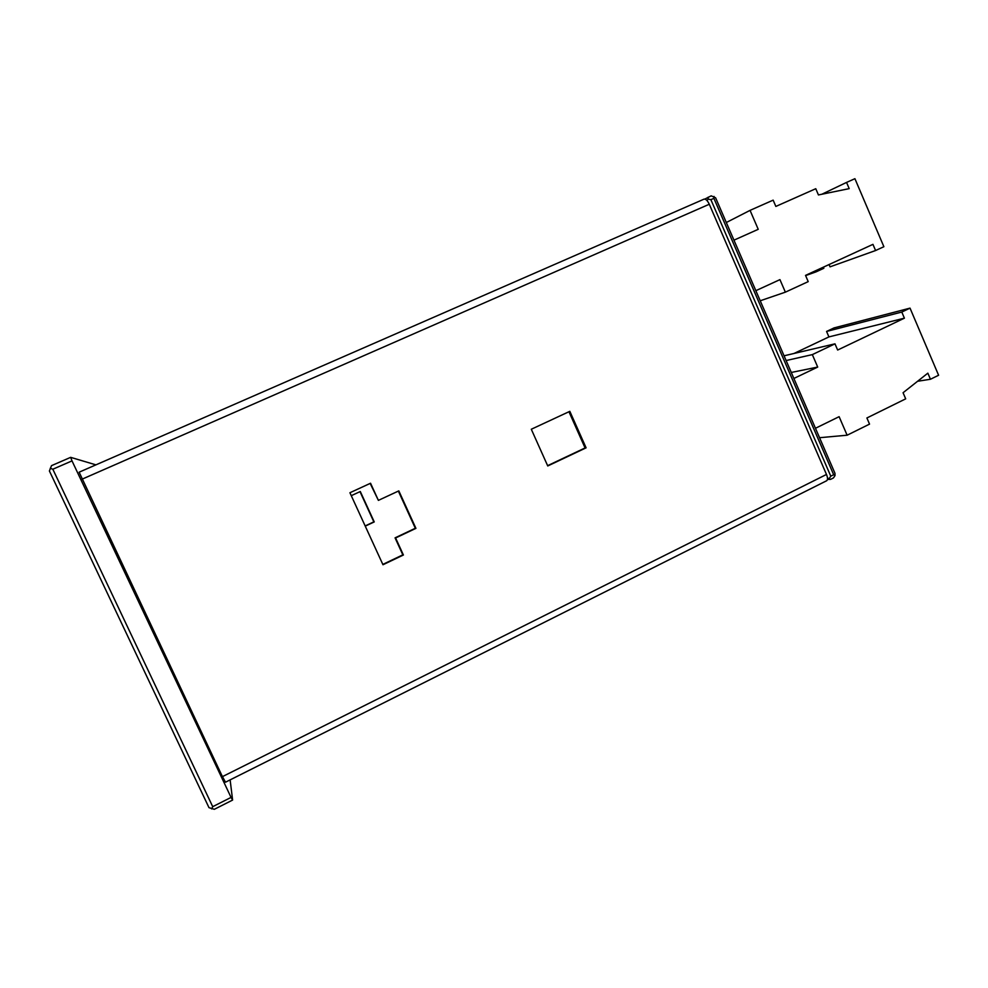 <?xml version="1.0" encoding="UTF-8"?>
<svg xmlns="http://www.w3.org/2000/svg" width="988" height="988" viewBox="0 0 988 988"><rect width="100%" height="100%" fill="white"/><g stroke="black" fill="none" stroke-linecap="round" stroke-linejoin="round"><path stroke-width="1.48" d="M815.471 428.273L839.121 416.677L847.124 435.214L869.539 424.124L866.896 417.973L905.687 398.843L903.069 392.73L927.843 373.168L930.449 379.256L917.58 381.269M930.449 379.256L938.6 375.255L910.022 308.133L901.797 312.047L826.573 331.437L828.92 336.908L793.969 353.482M901.797 312.047L904.403 318.173L828.92 336.908M904.403 318.173L837.651 350.036L834.984 343.836L784.064 355.804M834.984 343.836L812.334 354.618L786.127 360.546M812.334 354.618L817.706 367.067L791.277 372.464M817.706 367.067L793.883 378.466M847.124 435.214L819.558 437.709M910.022 308.133L834.033 327.917L826.573 331.437M733.961 240.158L758.228 229.315L750.053 210.37L773.147 200.144L775.852 206.43L815.767 188.708L818.435 194.945L849.198 188.634L846.543 182.422L854.916 178.692L883.877 246.704L875.578 250.532L872.947 244.357L805.529 275.38L808.209 281.629L785.361 292.164L779.952 279.629L755.845 290.682M829.068 264.549L830.044 266.834L875.578 250.532M760.229 300.772L785.361 292.164M726.316 222.51L750.053 210.37M821.818 194.253L846.543 182.422M805.615 275.59L816.199 271.799L815.718 270.687M823.387 267.168L823.856 268.267L816.199 271.799M833.674 474.722L713.904 198.353L710.891 199.675L830.772 476.179L833.674 474.722L835.008 475.611L833.464 477.933L830.562 479.39L827.45 479.464M704.852 199.082L711.187 195.846L715.596 197.785L834.984 473.326L835.008 475.611M714.052 196.439L713.904 198.353M710.891 199.675L708.025 199.07L708.186 197.155M707.136 200.712L708.025 199.07M830.562 479.39L827.487 478.019M829.216 478.513L830.772 476.179M230.13 779.878L232.612 800.07L214.334 809.308L208.987 807.653L49.4 470.967L51.512 465.644L70.654 457.345L95.922 464.854M70.654 457.345L72.013 460.89L52.833 469.226L212.716 806.677L231.056 797.415L72.013 460.89M231.056 797.415L232.612 800.07M211.691 808.925L212.716 806.677M52.833 469.226L50.252 468.263M222.424 776.642L79.139 472.19L704.012 199.156C705.728 198.823 707.494 200.527 709.285 204.257L826.487 474.462C827.796 477.76 827.845 479.847 826.647 480.748L225.523 782.187L222.424 776.642L826.487 474.462M382.974 564.753L349.925 492.74L370.549 483.231L378.392 500.373L398.819 490.875L415.923 528.358L395.595 537.966L403.4 555.009L382.974 564.753M547.747 465.966L531.297 429.249L569.829 411.329L586.094 447.823L547.747 465.966M365.165 525.937L373.847 521.862L360.003 491.654M365.251 526.135L374.242 521.923L360.299 491.518L351.271 495.68M398.362 491.085L415.331 528.259L395.064 537.855L402.845 554.848L382.813 564.407M370.154 483.416L378.392 500.373M568.952 411.737L585.081 447.947L547.611 465.669M586.094 447.823L585.081 447.947M81.905 479.254L709.285 204.257M79.139 472.19L704.012 199.156"/></g></svg>
